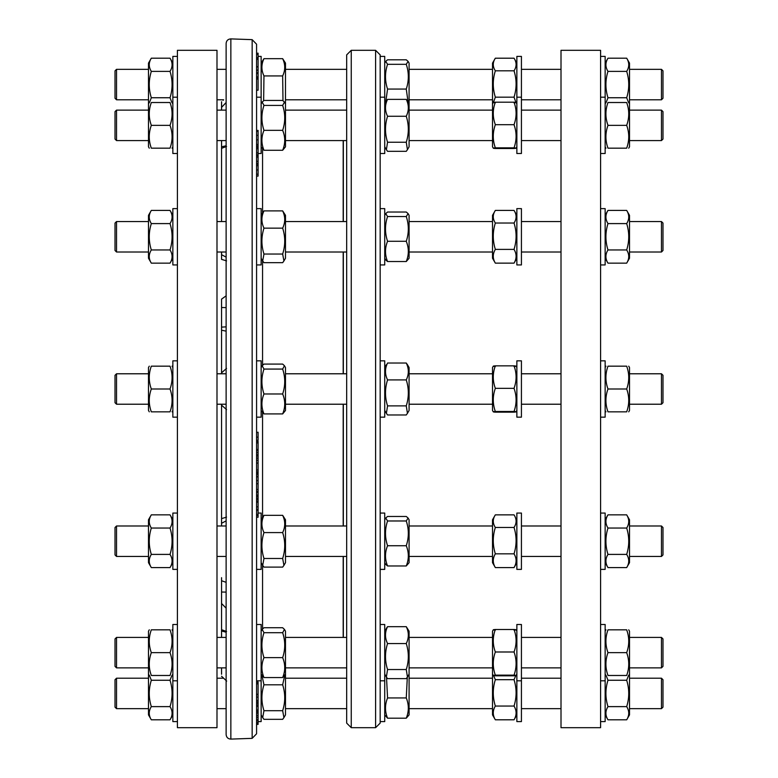 <?xml version="1.0" encoding="UTF-8"?>
<svg xmlns="http://www.w3.org/2000/svg" width="778" height="778" viewBox="0 0 778 778"><rect width="100%" height="100%" fill="white"/><g stroke="black" fill="none" stroke-linecap="round" stroke-linejoin="round"><path stroke-width="1.17" d="M226.126 734.539L226.126 43.461C226.417 40.612 227.993 39.095 230.852 38.9L252.16 39.649L256.575 44.21L256.575 733.79L252.16 738.351L230.852 739.1C227.993 738.905 226.417 737.388 226.126 734.539L226.126 727.09M258.092 432.412L256.575 432.412L258.092 432.228L258.092 440.115M258.092 458.154L256.575 458.154L256.575 456.025L258.092 456.025L258.092 462.706M258.092 54.402L256.575 54.402L256.575 53.196L258.092 53.196L258.092 58.379L256.575 58.379M258.092 146.653L256.575 146.653L256.575 146.001L258.092 146.001L258.092 176.11L256.575 176.11L258.092 176.11M258.092 155.649L256.575 155.649L256.575 148.734L258.092 148.734M258.092 722.645L256.575 722.645L256.575 720.875L258.092 720.875L258.092 722.519M256.575 483.595L256.575 480.59L258.092 480.59L258.092 483.595M226.126 332.021L226.126 331.165A4656.184 1202.175 175.9 0 1 221.555 330.193L221.555 299.122A4656.184 3284.395 5.6 0 1 226.126 295.844L226.126 293.52M226.126 326.857L221.555 327.12M226.126 307.611L221.555 307.514M226.126 99.331L226.126 85.24M221.555 110.126L221.555 107.383A4656.184 4486.57 164.9 0 1 226.126 102.521M216.994 252.004L226.126 252.004L226.126 257.129L221.555 254.698L221.555 259.366L226.554 260.893M221.555 259.366L221.555 252.004M221.574 101.743L221.555 107.383M226.554 146.478L221.555 148.316L221.555 146.779L221.555 221.555L221.555 156.106M226.126 145.787L221.555 146.779L221.555 140.575M221.555 667.874L221.555 674.234M221.555 637.425L221.555 631.221L222.382 631.211L221.555 631.221L221.555 580.738A4656.184 1202.175 4.1 0 0 226.126 582.323L226.126 556.445L216.994 556.445M221.555 577.665L221.555 580.738M221.555 525.996L221.555 523.302L226.126 520.871L226.126 522.476M226.554 517.107L221.555 518.634L221.555 404.22L221.555 523.302M226.554 368.364L221.555 372.847L221.555 330.193L221.555 373.78M226.554 680.954L222.245 676.889M222.605 677.22L223.5 678.066M222.391 631.211L226.126 632.213L226.126 637.425L216.994 637.425M226.554 631.522L221.555 629.684M226.126 685.282L226.126 646.226M226.126 518.663L226.126 515.182M221.555 405.153L226.554 409.636M226.126 255.524L226.126 206.938M226.126 131.774L226.126 92.718M226.126 608.182A4656.184 4486.57 164.9 0 1 221.555 603.485M216.994 667.874L226.126 667.874L226.126 680.39M226.126 147.917L226.126 221.555L216.994 221.555M226.126 592.116L221.555 592.019M256.575 449.499L258.092 449.499L258.092 456.025M256.575 472.975L258.092 472.975L258.092 474.103L256.575 474.103M256.575 495.071L258.092 495.071L258.092 491.696L256.575 491.696M256.575 454.78L258.092 454.78M256.575 452.621L258.092 452.621M256.575 450.511L258.092 450.511M256.575 450.258L258.092 450.258M256.575 471.935L258.092 471.935L258.092 472.975M256.575 470L258.092 470L258.092 471.935M256.575 463.075L258.092 463.075L258.092 470M256.575 495.411L258.092 495.411L258.092 501.975L256.575 501.975M256.575 498.29L258.092 498.29L256.575 498.319M256.575 496.607L258.092 496.607M256.575 509.532L258.092 509.532L258.092 517.234L256.575 517.234M256.575 502.287L258.092 502.043L258.092 509.532M256.575 72.801L258.092 72.801L258.092 90.199L256.575 90.199M256.575 70.341L258.092 70.341L258.092 72.801M256.575 69.903L258.092 70.341M256.575 79.025L258.092 79.025M258.092 76.905L256.575 76.905L258.092 76.925L258.092 77.742L256.575 77.742M256.575 130.422L258.092 130.422L258.092 146.176M256.575 154.871L258.092 154.871M256.575 683.843L258.092 683.843L258.092 694.297L256.575 694.297M256.575 683.21L258.092 683.21L258.092 683.843M256.575 682.024L258.092 682.024L258.092 683.21M258.092 694.56L258.092 704.644M256.575 705.238L258.092 705.52M256.575 703.769L258.092 703.769L258.092 705.238M256.575 711.374L258.092 711.374L258.092 713.056M256.575 710.197L258.092 710.197L258.092 711.374M256.575 723.19L258.092 723.19L258.092 724.065M256.575 722.752L258.092 723.19M256.575 719.494L258.092 719.494L258.092 720.681M258.092 717.063L258.092 719.494M256.575 713.134L258.092 713.134L258.092 716.791M256.575 709.828L258.092 710.168L258.092 705.471M256.575 164.197L258.092 164.197M256.575 163.361L258.092 163.361M256.575 147.373L258.092 147.373M256.575 144.484L258.092 144.484M256.575 139.846L258.092 139.846M256.575 135.353L258.092 135.353M256.575 72.84L258.092 72.84L258.092 73.472L256.575 73.472M256.575 59.371L258.092 59.371L258.092 69.903M258.092 58.7L258.092 59.371M256.575 57.971L258.092 57.971M256.575 57.708L258.092 57.708M256.575 515.532L258.092 515.532M256.575 514.355L258.092 514.355M256.575 510.271L258.092 510.271M256.575 501.207L258.092 501.207M256.575 499.515L258.092 499.515M256.575 491.414L258.092 491.696M256.575 489.518L258.092 489.518L258.092 491.414M256.575 483.721L258.092 483.721L258.092 489.518M256.575 476.895L258.092 476.895L258.092 480.59M256.575 476.369L258.092 476.369L258.092 476.895M258.092 474.609L258.092 476.369M256.575 442.915L258.092 442.915L258.092 449.499M256.575 442.672L258.092 442.915M256.575 441.437L258.092 441.437L258.092 443.178M343.331 140.575L343.331 221.555M343.331 252.004L343.331 373.78M343.331 404.22L343.331 525.996M343.331 556.445L343.331 637.425M380.17 54.878L380.17 723.122L375.599 727.683L375.599 50.317L380.17 54.878L375.599 50.317L351.248 50.317L351.248 727.683L346.677 723.122L346.677 54.878L351.248 50.317L346.677 54.878M346.677 552.944L346.677 518.673M346.677 61.734L346.677 107.393M216.994 50.317L216.994 727.683L177.413 727.683L177.413 50.317L216.994 50.317M600.587 61.851L600.587 727.683L561.006 727.683L561.006 50.317L600.587 50.317L600.587 61.851M149.288 148.18L148.491 146.809L148.491 63.096L151.321 58.194C148.579 62.59 148.579 66.986 151.321 71.382C148.579 80.173 148.579 88.955 151.321 97.746L149.454 102.521M171.889 102.521L170.022 97.746C172.765 88.955 172.765 80.173 170.022 71.382C172.765 66.986 172.765 62.59 170.022 58.194L172.852 63.096M151.321 58.194L170.022 58.194M151.321 71.382L170.022 71.382M151.321 97.746L170.022 97.746M258.092 153.509L261.136 153.509L261.136 56.405L258.092 56.405M521.425 97.192L521.425 56.405L516.864 56.405L516.864 153.509L521.425 153.509L521.425 97.192L516.864 97.192M492.513 146.809L493.301 148.19L492.513 146.809L492.513 63.096L495.343 58.204C492.591 62.405 492.591 66.607 495.343 70.808C492.591 79.599 492.591 88.381 495.343 97.172L493.417 102.443M515.95 102.443L514.034 97.172C516.777 88.381 516.777 79.599 514.034 70.808C516.777 66.607 516.777 62.405 514.034 58.204L516.864 63.096M495.343 58.204L514.034 58.204M495.343 70.808L514.034 70.808M495.343 97.172L514.034 97.172M384.731 97.192L384.731 56.405L380.17 56.405L380.17 97.192L384.731 97.192L384.731 153.509L380.17 153.509M408.11 102.19L406.262 89.071C409.004 80.815 409.004 72.568 406.262 64.321L408.1 61.384L409.092 63.096L409.092 146.809L407.439 149.668L406.262 142.238C409.004 133.583 409.004 124.927 406.262 116.262C409.004 110.632 409.004 105.001 406.262 99.37L409.092 103.882M408.1 61.384L406.262 59.809L387.561 59.809L385.723 61.384L387.561 64.321C384.818 72.568 384.818 80.815 387.561 89.071L385.713 102.19M406.262 64.321L387.561 64.321M406.262 89.071L387.561 89.071M177.413 56.405L172.852 56.405L172.852 153.509L177.413 153.509M282.988 100.663L282.657 75.933C285.409 70.176 285.409 64.428 282.657 58.671L285.487 63.096L285.487 146.809L282.657 150.261C285.409 143.619 285.409 136.977 282.657 130.334C285.409 122.029 285.409 113.724 282.657 105.419L284.456 102.103L282.657 100.44L263.966 100.44L262.167 102.103L263.966 105.419C261.223 113.724 261.223 122.029 263.966 130.334C261.223 136.977 261.223 143.619 263.966 150.261L261.136 146.809M261.136 63.096L263.966 58.671C261.223 64.428 261.223 70.176 263.966 75.933L263.635 100.663M282.657 75.933L263.966 75.933M282.657 58.671L263.966 58.671M600.587 153.509L605.148 153.509L605.148 56.405L600.587 56.405M628.546 102.521L626.679 97.746C629.421 88.955 629.421 80.173 626.679 71.382C629.421 66.986 629.421 62.59 626.679 58.194L629.509 63.096L629.509 146.809L628.712 148.18L629.509 146.809M605.148 63.096L607.978 58.194C605.235 62.59 605.235 66.986 607.978 71.382C605.235 80.173 605.235 88.955 607.978 97.746L606.111 102.521M626.679 58.194L607.978 58.194M626.679 71.382L607.978 71.382M626.679 97.746L607.978 97.746M116.525 69.339L115.008 70.866L115.008 98.261L116.525 99.788L116.525 69.339L148.491 69.339M629.509 69.339L661.475 69.339L661.475 99.788L629.509 99.788M661.475 99.788L662.992 98.261L662.992 70.866L661.475 69.339M151.321 125.346C148.579 132.96 148.579 140.575 151.321 148.18C148.579 148.18 148.579 148.18 151.321 148.18C148.579 148.18 148.579 148.18 151.321 148.18L170.022 148.18C172.765 140.575 172.765 132.96 170.022 125.346C172.765 117.741 172.765 110.126 170.022 102.521C172.765 102.521 172.765 102.521 170.022 102.521C172.765 102.521 172.765 102.521 170.022 102.521L151.321 102.521C148.579 110.126 148.579 117.741 151.321 125.346L170.022 125.346M151.321 102.521C148.579 102.521 148.579 102.521 151.321 102.521C148.579 102.521 148.579 102.521 151.321 102.521M170.022 148.18C172.765 148.18 172.765 148.18 170.022 148.18C172.765 148.18 172.765 148.18 170.022 148.18C172.765 148.18 172.765 148.18 170.022 148.18C172.765 148.18 172.765 148.18 170.022 148.18M495.343 102.852C492.591 102.638 492.591 102.414 495.343 102.19C492.591 109.688 492.591 117.186 495.343 124.684C492.591 132.406 492.591 140.128 495.343 147.849C492.591 148.063 492.591 148.287 495.343 148.51L514.034 148.51C516.777 148.287 516.777 148.063 514.034 147.849C516.777 140.128 516.777 132.406 514.034 124.684C516.777 117.186 516.777 109.688 514.034 102.19C516.777 102.414 516.777 102.638 514.034 102.852M514.034 148.51C516.777 148.287 516.777 148.063 514.034 147.849L495.343 147.849C492.591 148.063 492.591 148.287 495.343 148.51M495.343 102.19L514.034 102.19M495.343 124.684L514.034 124.684M384.731 103.882L387.561 99.37C384.818 105.001 384.818 110.632 387.561 116.262C384.818 124.927 384.818 133.583 387.561 142.238L386.384 149.668L387.561 151.331L406.262 151.331L407.439 149.668M406.262 99.37L387.561 99.37M406.262 116.262L387.561 116.262M406.262 142.238L387.561 142.238M282.657 150.261L263.966 150.261M282.657 130.334L263.966 130.334M282.657 105.419L263.966 105.419M626.679 102.521C629.421 102.521 629.421 102.521 626.679 102.521C629.421 102.521 629.421 102.521 626.679 102.521L607.978 102.521C605.235 102.521 605.235 102.521 607.978 102.521C605.235 102.521 605.235 102.521 607.978 102.521C605.235 110.126 605.235 117.741 607.978 125.346C605.235 132.96 605.235 140.575 607.978 148.18C605.235 148.18 605.235 148.18 607.978 148.18C605.235 148.18 605.235 148.18 607.978 148.18C605.235 148.18 605.235 148.18 607.978 148.18C605.235 148.18 605.235 148.18 607.978 148.18L626.679 148.18C629.421 140.575 629.421 132.96 626.679 125.346C629.421 117.741 629.421 110.126 626.679 102.521M626.679 148.18C629.421 148.18 629.421 148.18 626.679 148.18C629.421 148.18 629.421 148.18 626.679 148.18C629.421 148.18 629.421 148.18 626.679 148.18C629.421 148.18 629.421 148.18 626.679 148.18M626.679 125.346L607.978 125.346M116.525 110.126L115.008 111.653L115.008 139.048L116.525 140.575L116.525 110.126L148.491 110.126M629.509 110.126L661.475 110.126L661.475 140.575L629.509 140.575M662.992 139.048L661.475 140.575L662.992 139.048L662.992 111.653L661.475 110.126M151.321 263.149L148.491 258.247L148.491 215.321L151.321 210.42C148.579 214.806 148.579 219.202 151.321 223.597C148.579 232.389 148.579 241.18 151.321 249.962C148.579 254.357 148.579 258.753 151.321 263.149L170.022 263.149C172.765 258.753 172.765 254.357 170.022 249.962C172.765 241.18 172.765 232.389 170.022 223.597C172.765 219.202 172.765 214.806 170.022 210.42L151.321 210.42M151.321 223.597L170.022 223.597M151.321 249.962L170.022 249.962M256.575 264.938L261.136 264.938L261.136 208.621L256.575 208.621M516.864 208.621L516.864 264.938L521.425 264.938L521.425 208.621L516.864 208.621M492.513 225.591L492.513 215.321L495.343 210.42C492.591 214.631 492.591 218.832 495.343 223.033C492.591 231.815 492.591 240.606 495.343 249.388C492.591 253.968 492.591 258.559 495.343 263.139L492.513 258.247L492.513 225.591M516.864 258.247L514.034 263.139C516.777 258.559 516.777 253.968 514.034 249.388C516.777 240.606 516.777 231.815 514.034 223.033C516.777 218.832 516.777 214.631 514.034 210.42L516.864 215.321M495.343 223.033L514.034 223.033M495.343 210.42L514.034 210.42M495.343 249.388L514.034 249.388M495.343 263.139L514.034 263.139M380.17 264.938L384.731 264.938L384.731 208.621L380.17 208.621M409.092 215.321L408.1 213.61L409.092 215.321L409.092 258.247L406.262 261.534C409.004 254.785 409.004 248.036 406.262 241.287C409.004 233.04 409.004 224.784 406.262 216.537L408.1 213.61L406.262 212.034L387.561 212.034L385.723 213.61L387.561 216.537C384.818 224.784 384.818 233.04 387.561 241.287C384.818 248.036 384.818 254.785 387.561 261.534L385.723 259.959L387.561 261.534L406.262 261.534L409.092 258.247M406.262 216.537L387.561 216.537M406.262 241.287L387.561 241.287M177.413 208.621L172.852 208.621L172.852 264.938L177.413 264.938M285.487 215.321L285.487 258.247L283.931 260.941L282.657 254.036C285.409 245.41 285.409 236.784 282.657 228.149C285.409 222.401 285.409 216.644 282.657 210.887L285.487 215.321M261.136 215.321L263.966 210.887C261.223 216.644 261.223 222.401 263.966 228.149C261.223 236.784 261.223 245.41 263.966 254.036L262.692 260.941L263.966 262.672L282.657 262.672L283.931 260.941M282.657 210.887L263.966 210.887M282.657 254.036L263.966 254.036M282.657 228.149L263.966 228.149M600.587 264.938L605.148 264.938L605.148 208.621L600.587 208.621M626.679 210.42L629.509 215.321L629.509 258.247L626.679 263.149C629.421 258.753 629.421 254.357 626.679 249.962C629.421 241.18 629.421 232.389 626.679 223.597C629.421 219.202 629.421 214.806 626.679 210.42L607.978 210.42C605.235 214.806 605.235 219.202 607.978 223.597C605.235 232.389 605.235 241.18 607.978 249.962C605.235 254.357 605.235 258.753 607.978 263.149L626.679 263.149M626.679 223.597L607.978 223.597M626.679 249.962L607.978 249.962M116.525 221.555L115.008 223.082L115.008 250.477L116.525 252.004L116.525 221.555L148.491 221.555M629.509 221.555L661.475 221.555L661.475 252.004L629.509 252.004M661.475 252.004L662.992 250.477L662.992 223.082L661.475 221.555M149.288 411.834L148.491 410.463L148.491 367.537L149.288 366.166M151.321 411.834C148.579 411.834 148.579 411.834 151.321 411.834C148.579 411.834 148.579 411.834 151.321 411.834L170.022 411.834C172.765 404.22 172.765 396.615 170.022 389C172.765 381.385 172.765 373.78 170.022 366.166C172.765 366.166 172.765 366.166 170.022 366.166C172.765 366.166 172.765 366.166 170.022 366.166C172.765 366.166 172.765 366.166 170.022 366.166C172.765 366.166 172.765 366.166 170.022 366.166L151.321 366.166C148.579 373.78 148.579 381.385 151.321 389C148.579 396.615 148.579 404.22 151.321 411.834C148.579 411.834 148.579 411.834 151.321 411.834C148.579 411.834 148.579 411.834 151.321 411.834M151.321 366.166C148.579 366.166 148.579 366.166 151.321 366.166C148.579 366.166 148.579 366.166 151.321 366.166C148.579 366.166 148.579 366.166 151.321 366.166C148.579 366.166 148.579 366.166 151.321 366.166M170.022 411.834C172.765 411.834 172.765 411.834 170.022 411.834C172.765 411.834 172.765 411.834 170.022 411.834C172.765 411.834 172.765 411.834 170.022 411.834C172.765 411.834 172.765 411.834 170.022 411.834M151.321 389L170.022 389M256.575 369.005L256.575 417.164L261.136 417.164L261.136 360.836L256.575 360.836M516.864 360.836L516.864 417.164L521.425 417.164L521.425 360.836L516.864 360.836M493.301 411.844L492.513 410.463L492.513 367.537L493.301 366.156M514.034 412.155C516.777 411.932 516.777 411.718 514.034 411.494L495.343 411.494C492.591 411.718 492.591 411.932 495.343 412.155L514.034 412.155C516.777 411.932 516.777 411.718 514.034 411.494C516.777 403.772 516.777 396.06 514.034 388.339C516.777 380.841 516.777 373.343 514.034 365.845C516.777 366.068 516.777 366.282 514.034 366.506C516.777 366.282 516.777 366.068 514.034 365.845L495.343 365.845C492.591 373.343 492.591 380.841 495.343 388.339C492.591 396.06 492.591 403.772 495.343 411.494C492.591 411.718 492.591 411.932 495.343 412.155M495.343 366.506C492.591 366.282 492.591 366.068 495.343 365.845C492.591 366.068 492.591 366.282 495.343 366.506M495.343 388.339L514.034 388.339M380.17 417.164L384.731 417.164L384.731 360.836L380.17 360.836M409.092 367.537L407.439 364.678L409.092 367.537L409.092 410.463L407.439 413.322L406.262 405.892C409.004 397.237 409.004 388.572 406.262 379.917C409.004 374.286 409.004 368.655 406.262 363.025L407.439 364.678L406.262 363.025L387.561 363.025C384.818 368.655 384.818 374.286 387.561 379.917C384.818 388.572 384.818 397.237 387.561 405.892L386.384 413.322L387.561 414.975L406.262 414.975L407.439 413.322M386.384 364.678L384.731 367.537M406.262 379.917L387.561 379.917M406.262 405.892L387.561 405.892M177.413 360.836L172.852 360.836L172.852 417.164L177.413 417.164M284.456 365.748L285.487 367.537L285.487 410.463L282.657 413.915C285.409 407.273 285.409 400.621 282.657 393.979C285.409 385.674 285.409 377.369 282.657 369.073L284.456 365.748L282.657 364.085L263.966 364.085L262.167 365.748L263.966 369.073C261.223 377.369 261.223 385.674 263.966 393.979C261.223 400.621 261.223 407.273 263.966 413.915L261.136 410.463M282.657 369.073L263.966 369.073M282.657 413.915L263.966 413.915M282.657 393.979L263.966 393.979M600.587 417.164L605.148 417.164L605.148 360.836L600.587 360.836M628.712 366.166L629.509 367.537L629.509 410.463L628.712 411.834M626.679 366.166C629.421 366.166 629.421 366.166 626.679 366.166C629.421 366.166 629.421 366.166 626.679 366.166L607.978 366.166C605.235 373.78 605.235 381.385 607.978 389C605.235 396.615 605.235 404.22 607.978 411.834C605.235 411.834 605.235 411.834 607.978 411.834C605.235 411.834 605.235 411.834 607.978 411.834C605.235 411.834 605.235 411.834 607.978 411.834C605.235 411.834 605.235 411.834 607.978 411.834L626.679 411.834C629.421 404.22 629.421 396.615 626.679 389C629.421 381.385 629.421 373.78 626.679 366.166C629.421 366.166 629.421 366.166 626.679 366.166C629.421 366.166 629.421 366.166 626.679 366.166M626.679 411.834C629.421 411.834 629.421 411.834 626.679 411.834C629.421 411.834 629.421 411.834 626.679 411.834C629.421 411.834 629.421 411.834 626.679 411.834C629.421 411.834 629.421 411.834 626.679 411.834M607.978 366.166C605.235 366.166 605.235 366.166 607.978 366.166C605.235 366.166 605.235 366.166 607.978 366.166C605.235 366.166 605.235 366.166 607.978 366.166C605.235 366.166 605.235 366.166 607.978 366.166M626.679 389L607.978 389M116.525 373.78L115.008 375.297L115.008 402.703L116.525 404.22L116.525 373.78L148.491 373.78M629.509 373.78L661.475 373.78L661.475 404.22L629.509 404.22M661.475 404.22L662.992 402.703L662.992 375.297L661.475 373.78M151.321 567.58L148.491 562.679L148.491 519.753L151.321 514.851C148.579 519.247 148.579 523.643 151.321 528.038C148.579 536.82 148.579 545.611 151.321 554.403C148.579 558.798 148.579 563.194 151.321 567.58L170.022 567.58C172.765 563.194 172.765 558.798 170.022 554.403C172.765 545.611 172.765 536.82 170.022 528.038C172.765 523.643 172.765 519.247 170.022 514.851L151.321 514.851M151.321 554.403L170.022 554.403M151.321 528.038L170.022 528.038M256.575 569.379L261.136 569.379L261.136 513.062L258.092 513.062M516.864 515.26L516.864 569.379L521.425 569.379L521.425 513.062L516.864 513.062L516.864 515.26M492.513 551.476L492.513 519.753L495.343 514.861C492.591 519.062 492.591 523.263 495.343 527.465C492.591 536.256 492.591 545.038 495.343 553.829C492.591 558.41 492.591 562.99 495.343 567.58L492.513 562.679L492.513 551.476M516.864 562.679L514.034 567.58C516.777 562.99 516.777 558.41 514.034 553.829C516.777 545.038 516.777 536.256 514.034 527.465C516.777 523.263 516.777 519.062 514.034 514.861L514.248 515.221M495.343 553.829L514.034 553.829M495.343 527.465L514.034 527.465M495.343 514.861L514.034 514.861M495.343 567.58L514.034 567.58M380.17 569.379L384.731 569.379L384.731 513.062L380.17 513.062M409.092 519.753L408.1 518.041L409.092 519.753L409.092 562.679L406.262 565.966C409.004 559.217 409.004 552.477 406.262 545.728C409.004 537.472 409.004 529.225 406.262 520.978L408.1 518.041L406.262 516.466L387.561 516.466L385.723 518.041L387.561 520.978C384.818 529.225 384.818 537.472 387.561 545.728C384.818 552.477 384.818 559.217 387.561 565.966L385.723 564.39L387.561 565.966L406.262 565.966L409.092 562.679M406.262 520.978L387.561 520.978M406.262 545.728L387.561 545.728M177.413 513.062L172.852 513.062L172.852 569.379L177.413 569.379M285.487 519.753L285.487 562.679L283.931 565.382L282.657 558.478C285.409 549.851 285.409 541.216 282.657 532.59C285.409 526.832 285.409 521.085 282.657 515.328L285.487 519.753M261.136 519.753L263.966 515.328C261.223 521.085 261.223 526.832 263.966 532.59C261.223 541.216 261.223 549.851 263.966 558.478L262.692 565.382L263.966 567.113L282.657 567.113L283.931 565.382M282.657 515.328L263.966 515.328M282.657 532.59L263.966 532.59M282.657 558.478L263.966 558.478M600.587 569.379L605.148 569.379L605.148 513.062L600.587 513.062M626.679 514.851L629.509 519.753L629.509 562.679L626.679 567.58C629.421 563.194 629.421 558.798 626.679 554.403C629.421 545.611 629.421 536.82 626.679 528.038C629.421 523.643 629.421 519.247 626.679 514.851L607.978 514.851C605.235 519.247 605.235 523.643 607.978 528.038C605.235 536.82 605.235 545.611 607.978 554.403C605.235 558.798 605.235 563.194 607.978 567.58L626.679 567.58M626.679 554.403L607.978 554.403M626.679 528.038L607.978 528.038M116.525 525.996L115.008 527.523L115.008 554.918L116.525 556.445L116.525 525.996L148.491 525.996M629.509 525.996L661.475 525.996L661.475 556.445L629.509 556.445M661.475 556.445L662.992 554.918L662.992 527.523L661.475 525.996M149.454 675.479L151.321 680.254C148.579 689.045 148.579 697.827 151.321 706.619C148.579 711.014 148.579 715.41 151.321 719.806L148.491 714.904L148.491 631.191L149.288 629.82M151.321 675.479C148.579 675.479 148.579 675.479 151.321 675.479C148.579 675.479 148.579 675.479 151.321 675.479L170.022 675.479C172.765 675.479 172.765 675.479 170.022 675.479C172.765 675.479 172.765 675.479 170.022 675.479C172.765 667.874 172.765 660.259 170.022 652.654C172.765 645.04 172.765 637.425 170.022 629.82C172.765 629.82 172.765 629.82 170.022 629.82C172.765 629.82 172.765 629.82 170.022 629.82C172.765 629.82 172.765 629.82 170.022 629.82C172.765 629.82 172.765 629.82 170.022 629.82L151.321 629.82C148.579 637.425 148.579 645.04 151.321 652.654C148.579 660.259 148.579 667.874 151.321 675.479M151.321 629.82C148.579 629.82 148.579 629.82 151.321 629.82C148.579 629.82 148.579 629.82 151.321 629.82C148.579 629.82 148.579 629.82 151.321 629.82C148.579 629.82 148.579 629.82 151.321 629.82M151.321 652.654L170.022 652.654M258.092 721.595L261.136 721.595L261.136 624.491L256.575 624.491M521.425 680.808L521.425 624.491L516.864 624.491L516.864 721.595L521.425 721.595L521.425 680.808L516.864 680.808M493.563 675.596L495.343 679.69C492.591 688.472 492.591 697.253 495.343 706.045C492.591 710.625 492.591 715.206 495.343 719.796L492.513 714.904L492.513 631.191L493.301 629.81M514.034 675.81C516.777 675.586 516.777 675.362 514.034 675.148L495.343 675.148C492.591 675.362 492.591 675.586 495.343 675.81L514.034 675.81C516.777 675.586 516.777 675.362 514.034 675.148C516.777 667.427 516.777 659.705 514.034 651.993C516.777 644.495 516.777 636.997 514.034 629.49C516.777 629.713 516.777 629.937 514.034 630.151C516.777 629.937 516.777 629.713 514.034 629.49L495.343 629.49C492.591 636.997 492.591 644.495 495.343 651.993C492.591 659.705 492.591 667.427 495.343 675.148C492.591 675.362 492.591 675.586 495.343 675.81M495.343 630.151C492.591 629.937 492.591 629.713 495.343 629.49C492.591 629.713 492.591 629.937 495.343 630.151M495.343 651.993L514.034 651.993M384.731 626.932L384.731 624.491L380.17 624.491L380.17 680.808L384.731 680.808L384.731 626.932M384.731 631.191L387.561 626.669C384.818 632.3 384.818 637.931 387.561 643.562C384.818 652.227 384.818 660.882 387.561 669.537L386.384 676.977L387.561 678.63L406.262 678.63L407.439 676.977L406.262 669.537C409.004 660.882 409.004 652.227 406.262 643.562C409.004 637.931 409.004 632.3 406.262 626.669L409.092 631.191L409.092 714.904L406.262 718.191C409.004 711.442 409.004 704.693 406.262 697.944L407.322 677.171M406.262 643.562L387.561 643.562M406.262 669.537L387.561 669.537M409.092 631.191L406.262 626.669L387.561 626.669L386.384 628.332M177.413 624.491L172.852 624.491L172.852 721.595L177.413 721.595M285.487 674.118L282.657 677.56C285.409 670.918 285.409 664.276 282.657 657.634C285.409 649.329 285.409 641.023 282.657 632.718L284.456 629.402L285.487 631.191L285.487 714.904L283.931 717.598L282.657 710.693C285.409 702.067 285.409 693.441 282.657 684.805L284.69 675.508M284.456 629.402L282.657 627.739L263.966 627.739L262.167 629.402L263.966 632.718C261.223 641.023 261.223 649.329 263.966 657.634C261.223 664.276 261.223 670.918 263.966 677.56L261.136 674.118M282.657 632.718L263.966 632.718M282.657 657.634L263.966 657.634M282.657 677.56L263.966 677.56M600.587 721.595L605.148 721.595L605.148 624.491L600.587 624.491M629.509 631.191L628.712 629.82L629.509 631.191L629.509 714.904L626.679 719.806C629.421 715.41 629.421 711.014 626.679 706.619C629.421 697.827 629.421 689.045 626.679 680.254L628.546 675.479M626.679 652.654C629.421 645.04 629.421 637.425 626.679 629.82C629.421 629.82 629.421 629.82 626.679 629.82C629.421 629.82 629.421 629.82 626.679 629.82L607.978 629.82C605.235 637.425 605.235 645.04 607.978 652.654C605.235 660.259 605.235 667.874 607.978 675.479C605.235 675.479 605.235 675.479 607.978 675.479C605.235 675.479 605.235 675.479 607.978 675.479L626.679 675.479C629.421 667.874 629.421 660.259 626.679 652.654L607.978 652.654M626.679 675.479C629.421 675.479 629.421 675.479 626.679 675.479C629.421 675.479 629.421 675.479 626.679 675.479M607.978 629.82C605.235 629.82 605.235 629.82 607.978 629.82C605.235 629.82 605.235 629.82 607.978 629.82C605.235 629.82 605.235 629.82 607.978 629.82C605.235 629.82 605.235 629.82 607.978 629.82M116.525 637.425L115.008 638.952L115.008 666.347L116.525 667.874L116.525 637.425L148.491 637.425M629.509 637.425L661.475 637.425L661.475 667.874L629.509 667.874M661.475 667.874L662.992 666.347L662.992 638.952L661.475 637.425M172.852 714.904L170.022 719.806C172.765 715.41 172.765 711.014 170.022 706.619C172.765 697.827 172.765 689.045 170.022 680.254L171.889 675.479M151.321 719.806L170.022 719.806M151.321 706.619L170.022 706.619M151.321 680.254L170.022 680.254M516.864 714.904L514.034 719.796C516.777 715.206 516.777 710.625 514.034 706.045C516.777 697.253 516.777 688.472 514.034 679.69L515.804 675.596M495.343 719.796L514.034 719.796M495.343 706.045L514.034 706.045M495.343 679.69L514.034 679.69M380.17 721.595L384.731 721.595L384.731 680.808M386.501 677.171L387.561 697.944C384.818 704.693 384.818 711.442 387.561 718.191L384.731 714.904M406.262 697.944L387.561 697.944M406.262 718.191L387.561 718.191M261.943 675.508L263.966 684.805C261.223 693.441 261.223 702.067 263.966 710.693L262.692 717.598L263.966 719.329L282.657 719.329L283.931 717.598M282.657 684.805L263.966 684.805M282.657 710.693L263.966 710.693M606.111 675.479L607.978 680.254C605.235 689.045 605.235 697.827 607.978 706.619C605.235 711.014 605.235 715.41 607.978 719.806L605.148 714.904M626.679 719.806L607.978 719.806M626.679 706.619L607.978 706.619M626.679 680.254L607.978 680.254M116.525 678.212L115.008 679.739L115.008 707.134L116.525 708.661L116.525 678.212L148.491 678.212M629.509 678.212L661.475 678.212L661.475 708.661L629.509 708.661M661.475 708.661L662.992 707.134L662.992 679.739L661.475 678.212M626.679 629.82C629.421 629.82 629.421 629.82 626.679 629.82C629.421 629.82 629.421 629.82 626.679 629.82M151.321 148.18C148.579 148.18 148.579 148.18 151.321 148.18C148.579 148.18 148.579 148.18 151.321 148.18M256.575 460.323L258.092 460.323M256.575 492.435L258.092 492.435M256.575 437.158L258.092 437.158M256.575 506.857L258.092 506.857M256.575 131.326L258.092 131.326M256.575 161.289L258.092 161.289M256.575 157.078L258.092 157.078M256.575 694.666L258.092 694.666M256.575 705.889L258.092 705.889M256.575 701.999L258.092 701.999M256.575 700.492L258.092 700.492M256.575 697.117L258.092 697.117M256.575 712.804L258.092 712.804M256.575 724.289L258.092 724.289M256.575 720.72L258.092 720.72M256.575 717.19L258.092 717.19M256.575 715.429L258.092 715.429M256.575 174.194L258.092 174.194M256.575 169.954L258.092 169.954M256.575 165.685L258.092 165.685M256.575 152.887L258.092 152.887M256.575 66.927L258.092 66.927M256.575 58.739L258.092 58.739M256.575 474.24L258.092 474.24M216.994 404.22L226.126 404.22L226.126 409.335M226.126 520.871L226.126 525.996L216.994 525.996M230.852 38.9L230.852 739.1M252.16 39.649L252.16 738.351M262.556 149.113L262.556 212.871M262.556 260.698L262.556 365.232M262.556 412.768L262.556 517.302M262.556 565.129L262.556 628.887M343.186 140.575L343.186 221.555M343.186 252.004L343.186 373.78M343.186 404.22L343.186 525.996M343.186 556.445L343.186 637.425M221.555 676.247L226.67 681.081M216.994 678.212L223.656 678.212L221.983 676.646M223.15 100.255L223.656 99.788L216.994 99.788M256.575 440.299L258.092 440.299M256.575 706.288L258.092 706.288M256.575 702.271L258.092 702.271M256.575 724.376L258.092 724.376M256.575 717.316L258.092 717.316M256.575 66.713L258.092 66.713M256.575 441.369L258.092 441.369M351.248 727.683L375.599 727.683M384.731 63.096L385.723 61.384M116.525 99.788L148.491 99.788M285.487 99.788L346.677 99.788M409.092 99.788L492.513 99.788M521.425 99.788L561.006 99.788M216.994 69.339L226.126 69.339M285.487 69.339L346.677 69.339M409.092 69.339L492.513 69.339M521.425 69.339L561.006 69.339M148.491 103.882L149.288 102.521M172.852 103.882L172.055 102.521M172.852 146.809L172.055 148.18M256.575 97.192L261.136 97.192M492.513 103.882L493.301 102.511M516.864 103.882L516.067 102.511M516.864 146.809L516.067 148.19M384.731 146.809L386.384 149.668M177.413 97.192L172.852 97.192M285.487 103.882L284.456 102.103M261.136 103.882L262.167 102.103M600.587 97.192L605.148 97.192M629.509 103.882L628.712 102.521M605.148 146.809L605.945 148.18L605.148 146.809M605.148 103.882L605.945 102.521M116.525 140.575L148.491 140.575M216.994 140.575L226.126 140.575M285.487 140.575L346.677 140.575M409.092 140.575L492.513 140.575M521.425 140.575L561.006 140.575M216.994 110.126L226.126 110.126M285.487 110.126L346.677 110.126M409.092 110.126L492.513 110.126M521.425 110.126L561.006 110.126M172.852 215.321L170.022 210.42M172.852 258.247L170.022 263.149M384.731 258.247L385.723 259.959M384.731 215.321L385.723 213.61M261.136 258.247L262.692 260.941M605.148 258.247L607.978 263.149M605.148 215.321L607.978 210.42M116.525 252.004L148.491 252.004M285.487 252.004L346.677 252.004M409.092 252.004L492.513 252.004M521.425 252.004L561.006 252.004M285.487 221.555L346.677 221.555M409.092 221.555L492.513 221.555M521.425 221.555L561.006 221.555M172.852 367.537L172.055 366.166M172.852 410.463L172.055 411.834M516.864 367.537L516.067 366.156M516.864 410.463L516.067 411.844M384.731 410.463L386.384 413.322M261.136 367.537L262.167 365.748M605.148 410.463L605.945 411.834M605.148 367.537L605.945 366.166M116.525 404.22L148.491 404.22M285.487 404.22L346.677 404.22M409.092 404.22L492.513 404.22M521.425 404.22L561.006 404.22M216.994 373.78L226.126 373.78M285.487 373.78L346.677 373.78M409.092 373.78L492.513 373.78M521.425 373.78L561.006 373.78M172.852 519.753L170.022 514.851L172.852 519.753M172.852 562.679L170.022 567.58L172.852 562.679M384.731 562.679L385.723 564.39M384.731 519.753L385.723 518.041M261.136 562.679L262.692 565.382M605.148 562.679L607.978 567.58M605.148 519.753L607.978 514.851L605.148 519.753M116.525 556.445L148.491 556.445M285.487 556.445L346.677 556.445M409.092 556.445L492.513 556.445M521.425 556.445L561.006 556.445M285.487 525.996L346.677 525.996M409.092 525.996L492.513 525.996M521.425 525.996L561.006 525.996M148.491 674.118L149.288 675.479M172.852 631.191L172.055 629.82M172.852 674.118L172.055 675.479M256.575 680.808L261.136 680.808M492.513 674.118L493.301 675.489M516.864 631.191L516.067 629.81M516.864 674.118L516.067 675.489M409.092 674.118L407.439 676.977M384.731 674.118L386.384 676.977M177.413 680.808L172.852 680.808M261.136 631.191L262.167 629.402M600.587 680.808L605.148 680.808M629.509 674.118L628.712 675.479M605.148 674.118L605.945 675.479M605.148 631.191L605.945 629.82M116.525 667.874L148.491 667.874M285.487 667.874L346.677 667.874M409.092 667.874L492.513 667.874M521.425 667.874L561.006 667.874M285.487 637.425L346.677 637.425M409.092 637.425L492.513 637.425M521.425 637.425L561.006 637.425M261.136 714.904L262.692 717.598M116.525 708.661L148.491 708.661M216.994 708.661L226.126 708.661M285.487 708.661L346.677 708.661M409.092 708.661L492.513 708.661M521.425 708.661L561.006 708.661M285.487 678.212L346.677 678.212M409.092 678.212L492.513 678.212M521.425 678.212L561.006 678.212"/></g></svg>

